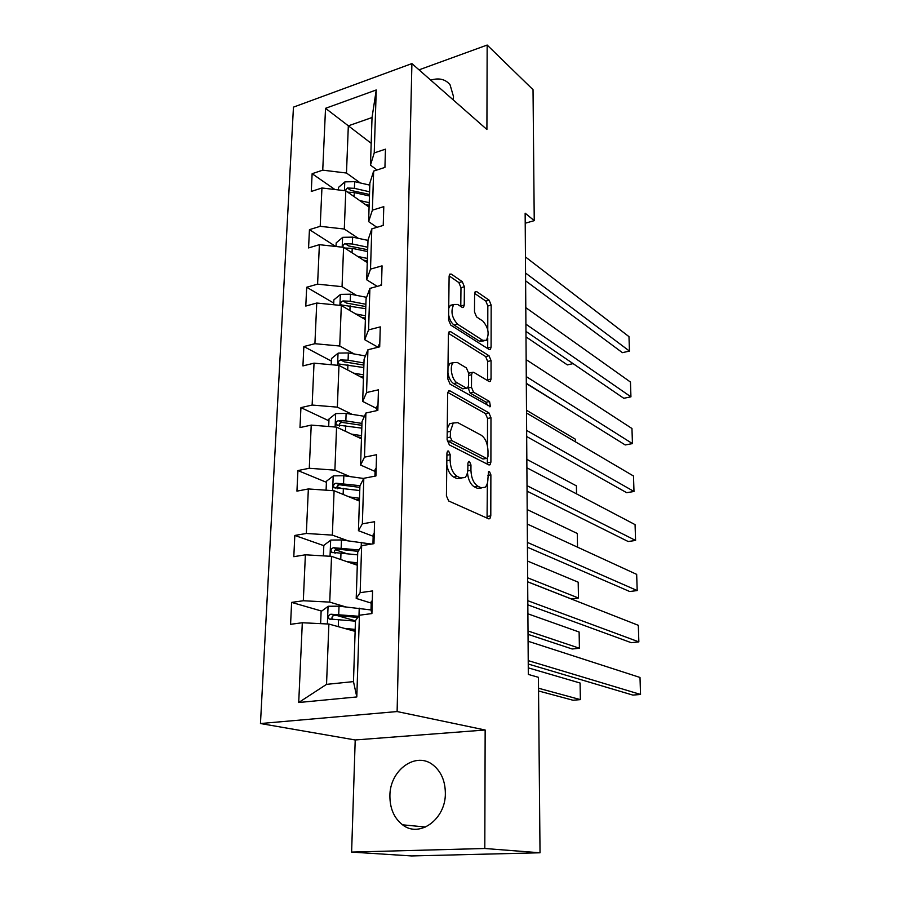<?xml version="1.0" encoding="UTF-8"?>
<svg xmlns="http://www.w3.org/2000/svg" width="901" height="901" viewBox="0 0 901 901"><rect width="100%" height="100%" fill="white"/><g stroke="black" fill="none" stroke-linecap="round" stroke-linejoin="round"><path stroke-width="1.35" d="M448.585 451.029L447.583 451.131L446.941 453.023L446.423 495.877L448.698 500.99L488.68 518.83L489.885 518.672L490.797 515.868L490.876 474.816L489.412 471.414L488.533 471.493L487.925 478.645C487.858 482.745 486.912 485.628 485.087 487.283L481.066 487.734L477.834 486.191C473.622 483.42 471.324 478.127 470.93 470.311L470.964 464.939L469.455 461.447L468.52 461.537L467.901 463.418L467.856 468.802C467.777 472.912 466.797 475.807 464.939 477.519L460.636 477.992L457.246 476.381C452.843 473.509 450.466 468.081 450.095 460.096L450.162 454.611L448.585 451.029M453.259 99.932L453.507 96.587L450.05 84.773C445.454 79.175 439.012 77.632 430.723 80.133M389.896 795.932C389.908 808.546 394.12 818.176 402.567 824.82C419.461 838.403 445.905 819.144 445.353 793.094C445.195 781.077 441.242 771.83 433.505 765.354C416.397 750.758 389.671 769.859 389.896 795.932M464.387 286.755L462.281 281.675L451.356 274.129L449.824 274.095L449.115 276.269L448.574 319.945L450.759 325.103L489.052 349.442L490.369 349.419L491.09 347.133L491.169 305.135L489.164 300.224L476.697 291.62L475.289 291.597L474.602 293.76L474.489 311.915L476.561 316.904L482.823 321.06C488.365 327.48 489.547 333.899 486.36 340.308L482.756 340.341L457.584 324.214C451.75 317.681 450.489 311.104 453.789 304.47L457.776 304.47L462.055 307.297L463.508 307.297L464.229 305.067L464.387 286.755L460.974 287.656L458.868 282.576L449.137 275.886M486.912 129.496L487.159 45.05L533.032 89.683L534.237 220.655L525.148 213.199L528.313 674.432L538.426 677.315L540.026 852.785L484.806 848.494L485.155 730.001L397.116 711.553L411.903 63.588L486.912 129.496M449.982 390.888L448.518 390.978L447.673 393.489L447.11 439.778L449.351 444.914L488.792 464.882L490.043 464.77L490.899 462.134L490.977 417.749L488.916 412.861L449.982 390.888L448.248 391.271M447.853 378.994L448.405 334.034L449.171 331.703L450.68 331.669L489.04 355.76L491.068 360.659L491.045 379.028L490.279 381.405L488.984 381.45L473.712 372.293L472.338 372.35L471.561 374.748L471.471 387.306L473.588 392.307L489.558 401.519L490.448 406.655L450.061 384.141L447.853 378.994M487.159 45.05L419.021 69.85M485.155 730.001L355.208 739.969L351.615 852.087L484.806 848.494M351.615 852.087L411.667 855.95L540.026 852.785M377.023 169.985L370.469 165.12L372.034 117.524L376.246 89.965L374.23 152.922L385.459 149.172L384.93 167.406L373.645 171.089L372.395 210.17L383.781 206.644L383.229 225.43L371.798 228.877L370.514 269.129L382.058 265.851L381.495 285.212L369.894 288.41L368.565 329.89L380.278 326.883L379.693 346.84L367.923 349.768L366.561 392.543L378.443 389.806L377.834 410.394L365.896 413.03L364.488 457.156L376.55 454.723L375.931 475.965L363.813 478.296L362.348 523.83L374.591 521.724L373.949 543.663L361.65 545.657L360.141 592.678L372.575 590.921L371.91 613.57L359.42 615.225L356.807 696.946L298.715 702.51L302.308 622.749L290.572 624.303L291.62 602.397L303.31 600.742L305.383 554.802L293.805 556.683L294.818 535.453L306.34 533.471L308.356 488.95L296.936 491.146L297.927 470.559L309.28 468.272L311.228 425.103L299.977 427.581L300.934 407.624L312.14 405.045L314.032 363.159L302.927 365.919L303.851 346.536L314.911 343.698L316.747 303.04L305.788 306.058L306.689 287.25L317.591 284.153L319.382 244.678L308.57 247.933L309.448 229.654L320.204 226.32L321.939 187.982L311.273 191.463L312.129 173.702L322.738 170.154L325.531 108.323L376.246 89.965M370.469 165.12L374.23 152.922M397.116 711.553L260.457 723.537L293.456 107.14L411.903 63.588M358.361 238.348L344.295 229.034L345.793 190.798L369.083 207.117M345.793 190.798L321.939 187.982M344.295 229.034L320.204 226.32M376.933 227.334L368.61 221.612L369.872 183.049L373.645 171.089M368.61 221.612L372.395 210.17M356.357 295.337L342.053 286.664L343.585 247.325L367.259 262.585M343.585 247.325L319.382 244.678M342.053 286.664L317.591 284.153M377.226 286.383L366.696 279.783L368.002 240.071L371.798 228.877M366.696 279.783L370.514 269.129M354.273 353.98L339.733 346.018L341.31 305.495L365.378 319.641M341.31 305.495L316.747 303.04M339.733 346.018L314.911 343.698M378.048 347.245L364.725 339.688L366.065 298.783L369.894 288.41M364.725 339.688L368.565 329.89M352.145 414.37L337.346 407.151L338.979 365.412L363.452 378.352M338.979 365.412L314.032 363.159M337.346 407.151L312.14 405.045M376.922 408.615L362.686 401.418L364.083 359.274L367.923 349.768M362.686 401.418L366.561 392.543M349.948 476.584L334.89 470.153L336.569 427.13L361.459 438.798M336.569 427.13L311.228 425.103M334.89 470.153L309.28 468.272M375.075 471.46L360.591 465.051L362.022 421.6L365.896 413.03M360.591 465.051L364.488 457.156M347.673 540.69L332.356 535.115L334.091 490.752L359.409 501.069M334.091 490.752L308.356 488.95M332.356 535.115L306.34 533.471M373.172 536.264L358.44 530.689L359.916 485.876L363.813 478.296M358.44 530.689L362.348 523.83M345.342 606.79L329.743 602.116L331.534 556.356L357.303 565.22M331.534 556.356L305.383 554.802M329.743 602.116L303.31 600.742M371.201 603.096L356.21 598.422L357.731 552.167L361.65 545.657M356.21 598.422L360.141 592.678M298.715 702.51L326.534 684.366L328.888 624.044L355.129 631.364M328.888 624.044L302.308 622.749M355.208 739.969L260.457 723.537M525.215 223.223L534.237 220.655M372.034 117.524L348.327 125.836L346.48 173.026L360.321 182.971M371.178 143.315L325.531 108.323M326.534 684.366L353.474 681.606L355.478 620.598L359.42 615.225M353.474 681.606L356.807 696.946M346.48 173.026L322.738 170.154M355.467 620.857L336.726 615.439M321.702 611.092L291.62 602.397M346.356 553.563L335.352 549.7M323.819 545.646L294.818 535.453M340.42 488.072L337.019 486.675M326.41 482.294L297.927 470.559M328.921 420.812L300.934 407.624M363.463 378.071L360.254 376.381M331.365 361.098L303.851 346.536M333.742 303.074L306.689 287.25M335.679 246.457L309.448 229.654M334.902 189.514L312.129 173.702M446.795 464.758C447.955 470.986 450.252 475.086 453.676 477.046L457.246 476.381M461.278 478.251L457.066 478.656L453.676 477.046M467.45 472.676C468.227 479.771 470.513 484.49 474.298 486.833L477.834 486.191M481.551 487.937L477.541 488.365L474.298 486.833M487.058 518.109L487.373 483.195M487.464 445.916L487.531 418.458L485.47 413.582L447.786 392.419M487.272 464.116L487.43 458.237M450.365 437.075L451.919 440.657L486.495 458.361L487.385 458.282L487.97 456.447L487.993 450.939C487.61 443.382 485.369 438.145 481.28 435.228L457.776 422.648L453.226 423.019L450.421 431.354L450.365 437.075L447.133 437.728M447.11 439.654L448.36 441.366L451.919 440.657M486.641 458.418L483.015 459.026L448.36 441.366M453.271 422.986L449.678 423.763L447.245 428.516M448.461 333.314L485.65 356.559L489.04 355.76M487.576 380.605L487.678 361.447L485.65 356.559M469.871 372.913L468.543 373.555M468.013 387.565L470.131 393.061L486.135 402.251L489.558 401.519M487.565 405.574L486.135 402.251M457.303 362.461L453.394 362.619C449.16 365.727 451.818 380.177 457.1 382.779L466.267 388.072L467.664 387.993L468.464 385.549L468.554 372.958L466.425 367.923L457.303 362.461M453.09 362.923L449.903 363.441L448 367.326M447.932 372.744C448.822 377.992 450.714 381.607 453.597 383.567L457.1 382.779M466.628 388.23L462.787 388.849L453.597 383.567M460.783 306.453L460.974 287.656M453.406 304.865L450.342 305.36L448.721 308.367M448.642 314.821C449.61 319.697 451.446 323.121 454.127 325.081L457.584 324.214M483.961 340.882L479.355 341.164L454.127 325.081M487.768 329.834L487.824 305.98L485.819 301.08L474.613 293.388M487.678 348.563L487.745 337.999M350.861 630.171L355.152 630.554M538.55 690.966L573.059 700.246L580.379 699.615L538.516 688.229M344.576 628.414L355.185 629.382M320.621 623.638L321.116 611.52L328.246 606.26L339.024 606.182L370.998 609.943M528.268 667.855L580.075 683.014L580.379 699.615M332.21 619.359C331.5 617.106 332.345 615.755 334.755 615.327L357.798 617.433M358.654 616.273L330.881 614.212C328.358 615.169 327.784 616.757 329.147 618.953L355.456 621.161M372.293 600.607L371.246 601.699M528.087 641.242L640.003 677.462L640.543 694.446L632.874 695.099L528.245 664.026M528.223 660.624L640.543 694.446M372.045 608.952L371.009 609.864L371.843 613.581M353.113 563.778L357.337 564.251M528.042 634.36L572.191 649.002L579.422 648.236L528.02 630.982M346.941 561.661L357.382 562.821M323.391 555.872L323.819 545.375L330.847 540.059L341.468 539.958L371.46 544.069M527.896 613.806L579.118 632.018L579.422 648.236M359.048 549.982L333.449 547.707C331.016 548.641 330.419 550.162 331.669 552.268L357.641 554.847M335.082 553.394C333.877 551.142 334.609 549.689 337.256 549.058L358.215 551.367M355.298 499.391L359.454 499.931M527.682 581.787L571.335 598.94L578.487 598.027L527.648 577.823M349.228 496.913L359.499 498.264M326.083 490.189L326.455 481.235L333.37 475.863L343.833 475.739L363.711 478.476M527.535 561.064L578.194 582.181L578.487 598.027M360.006 485.684L335.938 483.218C333.584 484.119 332.987 485.583 334.125 487.61L359.758 490.538M337.334 488.77C336.456 486.608 337.233 485.279 339.677 484.772L359.859 487.385M374.253 533.291L373.217 534.597M527.682 581.855L638.313 625.305L638.854 641.884L631.263 642.695L527.84 604.841M527.806 600.708L638.854 641.884M374.016 541.377L372.98 542.47L373.194 543.787M376.156 468.047L375.131 469.545M527.276 524.055L636.669 574.376L637.198 590.56L629.709 591.518L527.445 547.234M527.412 542.413L637.198 590.56M357.415 436.906L361.504 437.526M351.446 434.113L361.56 435.634M328.685 426.5L329 418.988L335.825 413.57L346.119 413.424L364.421 416.296M527.186 509.583L577.282 533.471L577.541 547.177M361.965 423.414L345.849 420.913L338.359 420.654C336.073 421.522 335.465 422.929 336.512 424.889L361.808 428.133M339.576 426.06C338.956 424.022 339.778 422.806 342.031 422.4L361.909 425.34M378.003 404.774L376.978 406.464M526.894 467.799L635.07 524.619L635.577 540.442L628.177 541.524L527.051 491.146M527.017 485.662L635.577 540.442M359.476 376.246L363.497 376.933M353.597 373.149L363.565 374.839M331.219 364.714L331.467 358.553L338.202 353.102L348.349 352.944L365.423 355.94M526.837 459.341L576.403 485.864L576.55 493.883M363.959 362.968L348.079 360.209L340.702 359.927C338.494 360.772 337.875 362.134 338.832 364.004L363.801 367.552M340.702 359.927L344.317 361.853L363.88 365.096M379.794 343.382L378.78 345.252M526.522 413.007L633.493 476.01L633.989 491.473L626.679 492.689L526.68 436.512M526.635 430.408L633.989 491.473M361.47 317.343L365.434 318.087M355.692 313.942L365.513 315.789M333.674 304.741L333.866 299.875L340.51 294.379L350.512 294.199L366.606 297.319M526.499 410.27L575.536 439.305L575.581 441.907M365.885 304.268L350.252 301.261L342.977 300.945C340.837 301.779 340.206 303.096 341.096 304.898L365.738 308.716M342.977 300.945L346.536 303.063L365.806 306.588M381.528 283.792L380.537 285.471M526.15 359.634L631.961 428.504L632.446 443.607L625.226 444.948L526.308 383.285M526.263 376.595L632.446 443.607M363.407 260.096L367.315 260.907M526.319 383.601L568.486 409.572M357.731 256.436L367.394 258.429M336.05 246.502L336.197 242.853L342.752 237.323L352.618 237.132L367.991 240.387M344.678 248.023L352.201 248.349L367.619 251.559M367.766 247.223L352.359 244.002L345.196 243.664C343.258 244.34 342.571 245.545 343.146 247.279M345.196 243.664L348.687 245.928L367.676 249.735M525.79 307.624L630.463 382.058L630.937 396.834L623.796 398.287L525.959 331.399M525.902 324.157L630.937 396.834M365.288 204.459L369.14 205.327M525.993 336.873L567.371 364.894L573.092 363.621M359.702 200.551L369.23 202.68M338.371 189.92L338.472 187.431L344.925 181.867L354.656 181.664L369.804 185.133M347.707 192.15L354.251 192.566L369.444 195.99M369.59 191.789L354.408 188.343L347.347 187.982L345.083 190.719M347.347 187.982L350.782 190.404L369.5 194.458M525.441 256.931L628.988 336.647L629.461 351.086L622.411 352.663L525.61 280.819M525.553 273.037L629.461 351.086M446.851 460.715L450.095 460.096M457.066 478.656L460.636 477.992M467.878 465.524L470.964 464.939M467.732 470.908L470.93 470.311M477.541 488.365L481.066 487.734M487.925 475.356L490.876 474.816M487.283 516.453L490.797 515.868M446.919 455.242L450.162 454.611M485.47 413.582L488.916 412.861M487.531 418.458L490.977 417.749M487.418 462.799L490.899 462.134M483.015 459.026L486.495 458.361M447.2 432.018L450.421 431.354M448.833 332.12L450.68 331.669M487.678 361.447L491.068 360.659M487.632 379.783L491.045 379.028M468.531 375.435L471.561 374.748M468.013 388.072L471.471 387.306M470.131 393.061L473.588 392.307M462.787 388.849L466.267 388.072M460.805 305.946L464.229 305.067M479.355 341.164L482.756 340.341M474.928 292.082L476.697 291.62M485.819 301.08L489.164 300.224M487.824 305.98L491.169 305.135M487.723 347.932L491.09 347.133M449.43 274.647L451.356 274.129M458.868 282.576L462.281 281.675M328.065 606.396L327.378 623.965M359.229 608.141L358.981 615.822M338.539 619.584L338.269 626.657M339.024 606.182L338.731 614.381M334.755 615.327L330.881 614.212M330.667 540.195L330.036 556.266M361.346 542.301L361.211 546.389M340.983 552.955L340.747 559.532M341.468 539.958L341.175 547.921M337.256 549.058L333.449 547.707M333.201 475.998L332.615 490.651M363.396 478.431L363.373 479.152M343.371 488.342L343.146 494.435M343.833 475.739L343.551 483.454M339.677 484.772L335.938 483.218M335.645 413.705L335.127 427.018M345.669 425.666L345.466 431.309M346.119 413.424L345.849 420.913M342.031 422.4L338.359 420.654M338.033 353.237L337.548 365.288M347.91 364.815L347.718 370.041M348.349 352.944L348.079 360.209M340.341 294.514L339.914 305.36M350.095 305.743L349.915 310.552M350.512 294.199L350.252 301.261M342.583 237.459L342.2 247.167M352.201 248.349L352.043 252.776M352.618 237.132L352.359 244.002M344.768 182.013L344.43 190.64M354.251 192.566L354.104 196.632M354.656 181.664L354.408 188.343M425.689 827.028L402.567 824.82M488.747 518.852L489.885 518.672M488.984 464.961L490.043 464.77M449.678 423.763L453.226 423.019M489.344 381.607L490.279 381.405M468.88 373.138L472.338 372.35M489.761 406.801L490.448 406.655M449.903 363.441L453.394 362.619M462.585 307.534L463.508 307.297M450.342 305.36L453.789 304.47M489.48 349.633L490.369 349.419M330.768 619.415L329.147 618.953M371.246 601.541L371.009 609.864M333.077 552.764L331.669 552.268M335.352 488.117L334.125 487.61M373.217 534.406L372.98 542.47M375.131 469.331L374.929 476.156M337.571 425.385L336.512 424.889M376.99 406.216L376.866 410.608M339.745 364.488L338.832 364.004M378.792 344.97L378.724 347.076M341.884 305.36L341.096 304.898"/></g></svg>
